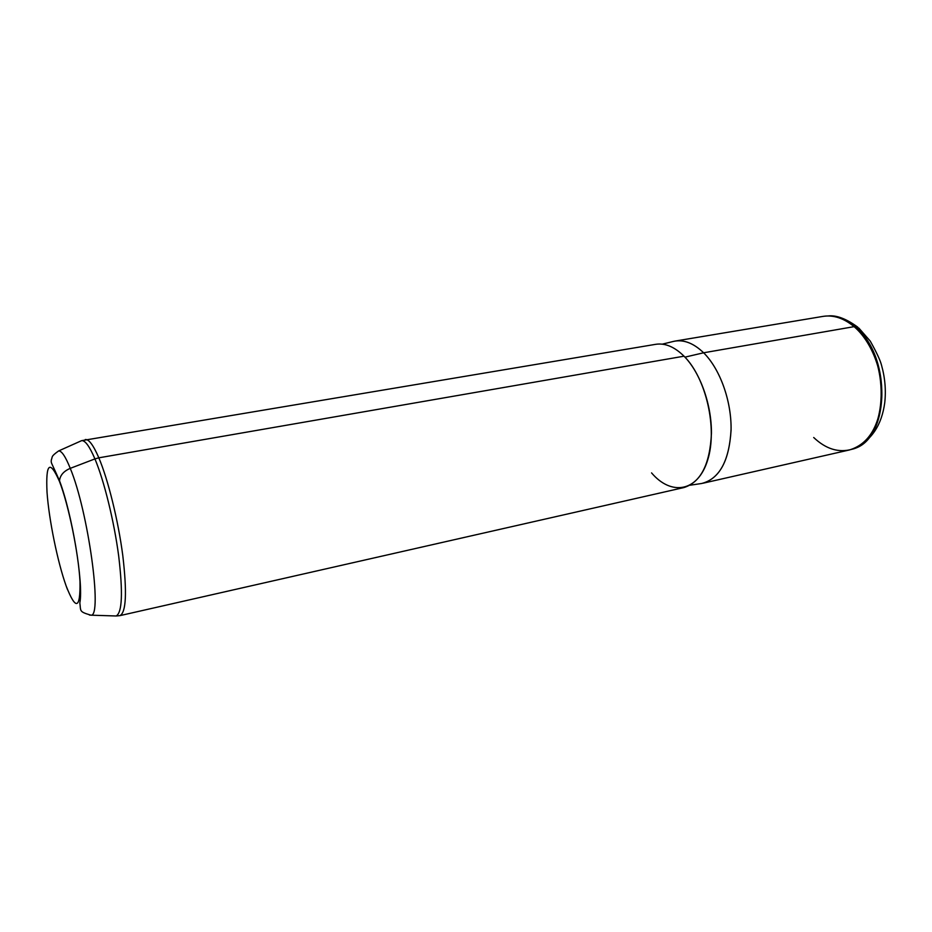 <?xml version="1.0" encoding="UTF-8"?>
<svg xmlns="http://www.w3.org/2000/svg" width="932" height="932" viewBox="0 0 932 932"><rect width="100%" height="100%" fill="white"/><g stroke="black" fill="none" stroke-linecap="round" stroke-linejoin="round"><path stroke-width="1.4" d="M674.978 341.1L823.014 316.391C833.488 314.76 843.844 318.173 854.085 326.654L703.625 352.785C694.014 343.524 684.461 339.632 674.978 341.1L672.811 341.578M702.949 483.23C720.087 477.871 729.465 459.895 731.072 429.314C731.445 400.643 719.9 368.827 703.625 352.785L854.085 326.654C871.408 341.345 883.047 370.994 881.765 398.069C879.074 426.984 868.263 444.296 849.308 449.993L702.949 483.23M662.244 344.164L673.708 341.357C683.552 339.283 693.524 343.093 703.625 352.785L684.95 357.142L703.625 352.785C720.121 369.037 731.737 401.506 731.061 430.444C729.057 461.305 719.271 478.978 701.691 483.487L690.018 485.223M651.561 472.897C671.168 496.069 697.847 492.003 707.621 460.222C717.722 428.778 706.141 377.996 684.03 356.187L98.827 457.822C93.375 445.158 88.855 439.065 85.278 439.543C88.855 439.065 93.375 445.158 98.827 457.822L684.03 356.187C700.142 372.404 711.687 404.5 711.442 433.392C709.974 464.183 700.806 482.24 683.937 487.553L119.937 615.633C126.158 612.452 127.102 592.403 122.779 555.46C118.224 520.58 108.135 479.724 98.827 457.822C108.135 479.724 118.224 520.58 122.779 555.46C127.102 592.403 126.158 612.452 119.937 615.633L116.151 615.982C122.197 612.685 123.036 592.67 118.679 555.938C114.1 521.244 104.104 480.691 94.924 458.905L70.261 468.353C88.179 511.155 102.671 617.124 90.963 615.178L89.39 615.027L90.963 615.178C102.671 617.124 88.179 511.155 70.261 468.353C63.621 471.208 60.044 475.367 59.52 480.807C60.044 475.367 63.621 471.208 70.261 468.353C65.496 456.529 61.629 450.727 58.634 450.937C61.629 450.727 65.496 456.529 70.261 468.353L94.924 458.905C104.104 480.691 114.1 521.244 118.679 555.938C123.036 592.67 122.197 612.685 116.151 615.982L90.963 615.178C78.707 611.66 80.979 611.112 79.837 602.899C83.729 583.327 71.962 513.357 59.52 480.807L59.532 481.576C68.584 504.876 78.556 553.585 79.989 581.521C80.432 609.248 75.818 610.728 66.149 585.948C57.598 562.101 48.977 519.8 47.031 492.341C45.633 463.018 49.804 459.429 59.532 481.576L59.52 480.807C50.747 460.641 50.957 463.635 51.353 459.791C52.786 456.633 50.468 456.727 58.634 450.937L81.632 440.65C85.138 440.277 89.565 446.358 94.924 458.905L98.827 457.822L94.924 458.905C89.565 446.358 85.138 440.277 81.632 440.65L655.744 344.316C665.087 342.871 674.512 346.82 684.03 356.187M67.523 589.653L66.149 585.948C75.818 610.728 80.432 609.248 79.989 581.521C78.556 553.585 68.584 504.876 59.532 481.576C49.804 459.429 45.633 463.018 47.031 492.341C48.977 519.8 57.598 562.101 66.149 585.948M813.706 437.504C825.892 449.073 838.625 452.999 851.918 449.282C889.21 441.057 891.808 355.721 854.085 326.654L854.795 326.596C845.662 318.977 836.33 315.447 826.801 316.006C836.33 315.447 845.662 318.977 854.795 326.596L854.085 326.654C844.8 318.919 835.34 315.4 825.694 316.065L825.694 316.065M854.795 326.596C892.308 355.488 889.978 440.277 852.955 448.921C889.978 440.277 892.308 355.488 854.795 326.596L858.885 328.111L854.795 326.596M79.523 599.09L80.094 600.476M854.364 448.42C871.56 440.335 881.684 425.143 884.736 402.81C886.111 390.403 885.062 377.938 881.567 365.402C880.425 360.637 876.651 352.541 870.267 341.112L858.885 328.111M857.755 327.144C846.326 318.791 836.493 315.051 828.292 315.936"/></g></svg>
